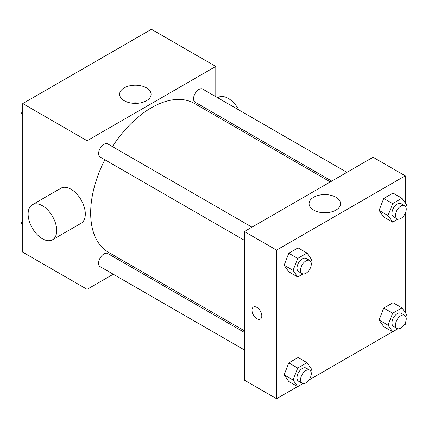 <?xml version="1.0" encoding="UTF-8"?>
<svg xmlns="http://www.w3.org/2000/svg" width="428" height="428" viewBox="0 0 428 428"><rect width="100%" height="100%" fill="white"/><g stroke="black" fill="none" stroke-linecap="round" stroke-linejoin="round"><path stroke-width="0.64" d="M113.26 274.225L87.098 289.333L22.754 252.183L22.754 103.581L151.442 29.286L215.787 66.431L215.787 96.642M129.845 264.654L128.427 265.472M104.849 159.735A85.942 49.621 120 0 0 90.672 212.967A85.942 49.621 120 0 0 108.471 252.311L244.383 330.78M330.325 181.921L194.414 103.453A85.942 49.621 120 0 0 112.43 146.601M215.787 114.153L215.787 115.795M87.098 289.333L87.098 140.732L215.787 66.431M346.915 172.35L202.706 89.088A7.581 4.376 120 0 0 196.864 91.121A7.581 4.376 120 0 0 193.552 98.756A7.581 4.376 120 0 0 195.125 102.222L331.748 181.103M244.383 332.417L107.76 253.542A7.581 4.376 120 0 0 101.918 255.57A7.581 4.376 120 0 0 98.606 263.204A7.581 4.376 120 0 0 100.179 266.676L244.383 349.933M244.383 240.301L100.179 157.039A7.581 4.376 -60 0 1 100.179 148.286A7.581 4.376 -60 0 1 107.76 143.904L251.969 227.166M87.098 140.732L22.754 103.581M124.227 100.719A15.74 9.09 180 0 1 119.615 94.294A15.74 9.09 180 0 1 135.355 85.209A15.74 9.09 180 0 1 151.095 94.294A15.74 9.09 180 0 1 141.379 102.693A15.74 9.09 180 0 1 124.227 100.719M32.303 204.745L60.899 188.234A20.223 11.674 60 0 1 76.484 193.649A20.223 11.674 60 0 1 85.311 214A20.223 11.674 60 0 1 81.122 223.256L52.521 239.766A20.223 11.674 60 0 1 32.303 228.092A20.223 11.674 60 0 1 32.303 204.745A20.223 11.674 60 0 1 47.883 210.159A20.223 11.674 60 0 1 56.71 230.51A20.223 11.674 60 0 1 52.521 239.766M240.766 130.219A20.223 11.674 -120 0 0 241.462 128.978M238.91 109.991A20.223 11.674 -120 0 0 218.189 97.424L217.665 97.723M131.54 103.111A15.74 9.09 180 0 1 139.17 103.111M297.615 386.559L276.558 398.714L244.383 380.139L244.383 231.543L373.077 157.242L405.246 175.817L405.246 202.915M405.246 322.985L405.246 324.419L404.005 325.136M392.562 331.743L309.064 379.952M383.734 217.012L379.09 210.405L383.734 198.437L393.022 193.076L383.734 198.437L379.09 210.405L383.734 217.012L392.669 222.169L388.025 215.562L392.669 203.594L401.956 198.234L406.6 204.841L405.792 206.927M288.788 381.46L284.144 374.853L288.788 362.885L298.075 357.524L288.788 362.885L284.144 374.853L288.788 381.46L297.722 386.618L293.078 380.016L297.722 368.043L307.01 362.682L311.654 369.289L310.846 371.376M405.246 213.347L405.246 312.552M276.558 398.714L276.558 250.118L405.246 175.817M383.734 326.644L379.09 320.037L383.734 308.069L393.022 302.708L383.734 308.069L379.09 320.037L383.734 326.644L392.669 331.802L388.025 325.2L392.669 313.226L401.956 307.866L406.6 314.473L405.792 316.56M288.788 271.828L284.144 265.221L288.788 253.253L298.075 247.892L288.788 253.253L284.144 265.221L288.788 271.828L297.722 276.986L293.078 270.378L297.722 258.41L307.01 253.05L311.654 259.657L310.846 261.743M276.558 250.118L244.383 231.543M313.687 210.105A15.74 9.09 180 0 1 309.075 203.68A15.74 9.09 180 0 1 324.815 194.59A15.74 9.09 180 0 1 340.56 203.68A15.74 9.09 180 0 1 330.839 212.074A15.74 9.09 180 0 1 313.687 210.105M261.813 315.901A6.95 4.013 60 0 1 260.374 319.085A6.95 4.013 60 0 1 253.419 315.072A6.95 4.013 60 0 1 253.419 307.047A6.95 4.013 60 0 1 258.779 308.909A6.95 4.013 60 0 1 261.813 315.901M260.374 319.085A6.95 4.013 60 0 1 253.424 315.072A6.95 4.013 60 0 1 253.424 307.042M321 212.497A15.74 9.09 180 0 1 328.629 212.497M302.976 273.952L297.722 276.986M309.733 260.513L306.159 258.453A7.581 4.376 120 0 0 300.317 260.481A7.581 4.376 120 0 0 297.005 268.115A7.581 4.376 120 0 0 298.578 271.587L302.152 273.647A7.581 4.376 120 0 0 309.733 269.271A7.581 4.376 120 0 0 309.733 260.513A7.581 4.376 120 0 0 303.891 262.546A7.581 4.376 120 0 0 300.579 270.175A7.581 4.376 120 0 0 302.152 273.647M293.078 270.378L284.144 265.221M297.722 258.41L288.788 253.253M307.01 253.05L298.075 247.892M397.922 219.136L392.669 222.169M404.679 205.697L401.106 203.637A7.581 4.376 120 0 0 395.258 205.665A7.581 4.376 120 0 0 391.952 213.299A7.581 4.376 120 0 0 393.519 216.771L397.098 218.831A7.581 4.376 120 0 0 404.679 214.455A7.581 4.376 120 0 0 404.679 205.697A7.581 4.376 120 0 0 398.837 207.73A7.581 4.376 120 0 0 395.526 215.359A7.581 4.376 120 0 0 397.098 218.831M388.025 215.562L379.09 210.405M392.669 203.594L383.734 198.437M401.956 198.234L393.022 193.076M302.976 383.584L297.722 386.618M309.733 370.15L306.159 368.085A7.581 4.376 120 0 0 300.317 370.118A7.581 4.376 120 0 0 297.005 377.747A7.581 4.376 120 0 0 298.578 381.22L302.152 383.285A7.581 4.376 120 0 0 309.733 378.903A7.581 4.376 120 0 0 309.733 370.15A7.581 4.376 120 0 0 303.891 372.178A7.581 4.376 120 0 0 300.579 379.813A7.581 4.376 120 0 0 302.152 383.285M293.078 380.016L284.144 374.853M297.722 368.043L288.788 362.885M307.01 362.682L298.075 357.524M397.922 328.768L392.669 331.802M404.679 315.334L401.106 313.269A7.581 4.376 120 0 0 395.258 315.302A7.581 4.376 120 0 0 391.952 322.931A7.581 4.376 120 0 0 393.519 326.404L397.098 328.469A7.581 4.376 120 0 0 404.679 324.087A7.581 4.376 120 0 0 404.679 315.334A7.581 4.376 120 0 0 398.837 317.362A7.581 4.376 120 0 0 395.526 324.996A7.581 4.376 120 0 0 397.098 328.469M388.025 325.2L379.09 320.037M392.669 313.226L383.734 308.069M401.956 307.866L393.022 302.708M22.754 115.448L21.4 113.527L22.754 110.044M25.98 101.72L35.438 96.257M22.754 114.308L21.4 113.527M120.926 46.903L130.385 41.441M22.754 225.085L21.4 223.159L22.754 219.676M22.754 223.94L21.4 223.159"/></g></svg>
